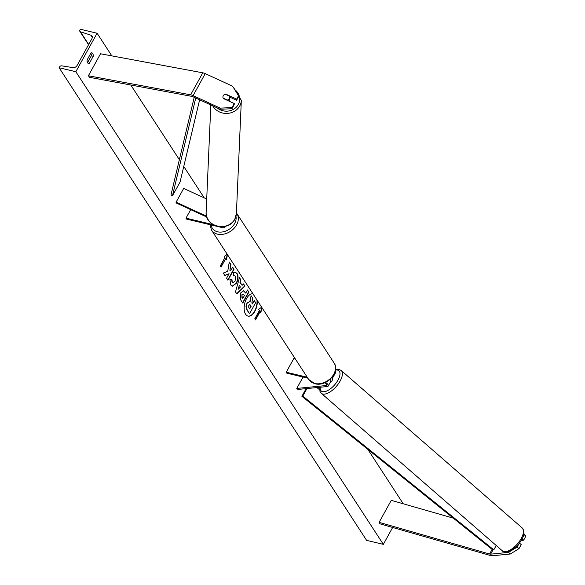 <?xml version="1.0" encoding="UTF-8"?>
<svg xmlns="http://www.w3.org/2000/svg" width="585" height="585" viewBox="0 0 585 585"><rect width="100%" height="100%" fill="white"/><g stroke="black" fill="none" stroke-linecap="round" stroke-linejoin="round"><path stroke-width="0.88" d="M333.15 375.884A5.104 1.96 28.9 0 1 333.216 376.959A5.104 1.96 28.9 0 1 332.185 377.479L331.914 377.508M335.388 370.649A5.104 1.96 28.9 0 1 335.797 372.279L333.216 376.959M324.821 382.692A3.4 1.309 28.9 0 1 326.715 385.208A3.4 1.309 28.9 0 1 326.028 385.559L296.778 388.433L297.926 389.434L327.176 386.561A5.104 1.96 28.9 0 0 328.207 386.034A5.104 1.96 28.9 0 0 325.538 382.363M295.249 358.817L293.824 358.481L286.233 372.228L286.847 373.179L307.849 378.181M286.233 372.228L307.235 377.237M303.067 377.04L296.778 388.433M328.207 386.034L330.788 381.361A5.104 1.96 -151.1 0 0 330.094 379.358M490.756 555.582A5.448 2.091 28.9 0 1 490.362 555.479L379.899 523.809L379.109 522.346L489.579 554.017A2.72 1.046 28.9 0 0 489.777 554.075A2.72 1.046 28.9 0 0 490.625 554.156L508.511 552.394L517.155 547.041L518.99 548.635L510.347 553.995L492.46 555.75A5.448 2.091 28.9 0 1 490.756 555.582M523.824 533.63L525.878 536.16L523.648 540.196L522.047 538.807M525.878 536.16L524.043 534.566L523.224 536.057M453.265 518.127L391.255 500.35L379.109 522.346M518.99 548.635L521.22 544.598L519.356 543.004L517.155 547.041M524.043 534.566L523.729 534.178M521.118 540.445L523.648 540.196M510.347 553.995L508.511 552.394M234.241 103.53L232.011 107.567L220.252 108.13L220.201 109.271L231.967 108.715L234.19 104.678L234.241 103.53L223.28 98.485A3.4 3.086 -177.5 0 1 225.708 94.083L236.669 99.128L238.899 95.092L238.848 96.24L236.618 100.276L236.669 99.128M238.899 95.092L232.399 86.127L205.233 73.63A5.448 2.091 -151.1 0 0 203.163 72.898A5.448 2.091 -151.1 0 0 202.783 72.811L100.532 53.776L88.386 75.772L190.637 94.814A5.448 2.091 -151.1 0 1 191.017 94.894A5.448 2.091 -151.1 0 1 193.087 95.626L220.252 108.13M220.201 109.271L193.035 96.774A2.72 1.046 -151.1 0 0 192.004 96.408A2.72 1.046 -151.1 0 0 191.814 96.371L89.563 77.33L88.386 75.772M229.722 97.103L236.618 100.276M231.967 108.715L232.011 107.567M206.717 199.032L183.683 188.428L176.092 202.183L206.6 216.216M190.695 209.635L185.986 218.161L186.6 219.104L222.263 227.602A5.104 1.96 -151.1 0 0 224.881 227.236A5.104 1.96 -151.1 0 0 224.911 226.395M222.205 226.761A3.4 1.309 -151.1 0 0 223.031 226.695M185.986 218.161L213.379 224.691M206.863 217.072L176.063 202.9L176.092 202.183M329.801 383.138A3.4 1.536 -49 0 0 332.075 380.681A3.4 1.536 -49 0 0 332.309 378.312L331.688 377.771M252.874 293.692A11.473 6.201 103.4 0 0 245.32 301.355A11.473 6.201 103.4 0 0 245.598 314.211A11.473 6.201 103.4 0 0 248.055 316.097A11.473 6.201 103.4 0 0 254.65 311.688A11.473 6.201 103.4 0 0 257.261 300.427M247.916 316.068A11.473 6.201 103.4 0 0 254.541 311.33A11.473 6.201 103.4 0 0 256.939 299.937M91.019 52.884A4.256 2.296 -76.6 0 1 91.794 52.833A4.256 2.296 -76.6 0 1 92.708 53.527A4.256 2.296 -76.6 0 1 93.234 56.284L89.286 63.436A4.256 2.296 -76.6 0 1 88.51 63.487A4.256 2.296 -76.6 0 1 87.07 60.028L91.019 52.884M233.561 272.749L235.528 272.31L237.115 273.612C238.519 276.252 238.322 279.447 236.508 283.206L232.333 286.219L230.739 284.968L229.92 279.469L231.923 279.264L232.289 282.211L232.954 282.723L235.09 281.071L235.536 276.332L234.797 275.74L233.686 275.959L233.561 272.749M240.771 292.829L243.543 290.796L245.758 293.129L247.499 289.984L248.859 292.076L242.79 303.081L240.676 299.842L240.771 292.829M227.748 271.213L223.273 273.085L224.889 275.572L229.049 273.707L226.585 278.175L227.945 280.266L234.022 269.268L232.655 267.169L231.082 270.014L229.898 270.489L230.921 264.5L229.283 261.985L227.748 271.213M392.652 527.465L383.336 544.35L366.619 540.365L59.122 67.75L59.597 66.895A1.704 1.272 147 0 1 61.644 65.834L72.986 67.626A3.4 2.545 -33 0 0 77.074 65.498L91.955 38.544A3.4 2.545 -33 0 0 92.02 36.029A3.4 2.545 -33 0 0 90.887 35.188L80.438 31.787A1.704 1.272 147 0 1 79.867 31.371A1.704 1.272 147 0 1 79.904 30.106L80.379 29.25L97.088 33.235L111.823 55.875M130.777 85L179.368 159.683M183.77 166.454L204.216 197.876M367.855 449.382L403.248 503.787M97.088 33.235L75.838 71.736L383.336 544.35M255.352 319.688L259.798 311.637L260.815 312.836L261.919 307.593M260.076 311.703L255.528 319.951L254.789 318.818L259.345 310.562L258.607 309.428L261.641 307.169M227.477 254.658L226.38 259.901L225.642 258.767L221.086 267.016L220.348 265.882L224.903 257.634L224.165 256.501L227.207 254.234M240.216 282.401L242.124 285.334L243.55 283.915L244.954 286.072L236.793 293.889L235.492 291.878L239.484 277.67L240.94 279.901L239.938 282.336L242.124 285.334M90.843 53.206A4.256 2.296 -76.6 0 1 91.282 55.816L87.516 62.646M75.838 71.736L59.122 67.75M87.838 63.092L89.286 63.436M91.282 55.816L93.234 56.284M247.265 303.22L250.168 301.363L251.111 295.71L252.691 298.138L251.842 303.001L252.442 303.922L254.285 300.58L255.645 302.679L249.561 313.706L247.228 310.123L246.285 306.46L246.987 303.154L249.89 301.297M249.561 313.706L246.95 310.057L246.285 306.46M246.007 306.394L246.987 303.154M252.267 303.659L254.285 300.58M249.89 301.282L251.111 295.71M260.596 312.492L261.7 307.257M227.258 254.321L226.154 259.564M220.918 266.753L225.642 258.767M229.898 270.489L230.644 264.435L229.232 262.277M227.777 280.003L233.744 269.202L232.545 267.367M224.794 275.418L229.049 273.707M243.082 294.028L241.949 294.686L242.197 297.436L242.841 298.423L244.442 295.513L243.228 294.043L241.934 294.716L241.919 297.37L242.841 298.423M243.404 290.767L245.758 293.129M247.389 290.175L248.859 292.076M248.581 292.01L242.614 302.818M235.389 272.281L236.837 273.546C238.241 276.186 238.044 279.381 236.23 283.14L232.194 286.182M231.645 279.199L232.011 282.145L232.815 282.679M234.658 275.718L233.678 275.776M240.406 287.045L239.309 285.363L238.139 289.304L240.406 287.045M238.139 289.304L239.309 285.363M243.404 284.054L244.954 286.072M244.676 286.006L236.662 293.685M239.411 277.919L240.94 279.901M240.662 279.835L239.938 282.336M249.488 308.697L250.841 306.248L250.219 304.931L248.764 305.107L248.764 307.586L249.656 308.96L251.119 306.313L249.663 304.456M249.934 304.865L249.524 304.449M223.28 95.728A3.4 3.086 2.5 0 0 223.082 98.053L227.433 100.05A3.4 3.086 2.5 0 0 229.561 96.203L225.21 94.2A3.4 3.086 2.5 0 0 223.28 95.728M228.815 101.029A3.4 3.086 2.5 0 0 229.642 99.136L229.722 97.278M496.219 545.483L493.806 549.849L492.899 550.032L301.882 396.286L306.109 388.63M306.964 388.542L302.789 396.103L301.882 396.286M493.806 549.849L302.789 396.103M319.615 389.793L316.865 387.57M194.205 97.315L170.952 195.046L172.465 195.807L180.056 182.052L199.624 99.808M195.734 98.017L172.465 195.807M326.642 384.44L326.028 385.559M492.899 550.032L490.625 554.156M492.124 549.403L489.579 554.017M205.233 73.63L193.087 95.626M202.783 72.811L190.637 94.814M314.635 383.475A15.144 11.342 -33 0 0 331.147 377.771A15.144 11.342 -33 0 0 334.086 362.978C340.682 372.097 326.32 387.094 315.001 383.753L308.697 379.49A15.144 11.342 -33 0 0 314.635 383.475M211.141 224.954A13.44 10.062 -33 0 0 217.613 231.806A13.44 10.062 -33 0 0 230.878 228.055A13.44 10.062 -33 0 0 235.967 216.311M334.086 362.978L236.918 213.635A15.144 11.342 147 0 1 233.978 228.428A15.144 11.342 147 0 1 217.466 234.124A15.144 11.342 147 0 1 211.529 230.146L308.697 379.49M521.213 538.522A15.144 6.823 -49 0 0 522.229 527.977C524.65 531.524 524.474 535.348 521.703 539.443C517.198 548.884 504.614 554.777 502.354 550.829A15.144 6.823 -49 0 0 521.213 538.522M320.185 387.241A13.44 6.055 -49 0 0 326.467 391.116A13.44 6.055 -49 0 0 337.991 380.104A13.44 6.055 -49 0 0 335.49 370.1M522.229 527.977L341.157 370.451A15.144 6.823 131 0 1 340.141 381.003A15.144 6.823 131 0 1 321.282 393.303L502.354 550.829M80.438 31.787L88.686 44.467M90.887 35.188L92.328 37.396M235.163 89.944A13.44 12.19 -177.5 0 1 238.27 104.525A13.44 12.19 -177.5 0 1 217.086 107.837M212.721 105.834A15.144 13.733 2.5 0 0 226.271 113.439A15.144 13.733 2.5 0 0 239.762 105.936A15.144 13.733 2.5 0 0 241.334 100.364L236.398 213.547A15.144 13.733 -177.5 0 1 234.819 219.119A15.144 13.733 -177.5 0 1 217.503 226.161A15.144 13.733 -177.5 0 1 206.139 212.223C204.684 226.651 228.501 232.391 234.782 219.243L236.398 213.547M225.415 226.278L224.881 227.236M236.918 213.635L236.42 212.947M209.993 224.677L211.529 230.146M341.157 370.451L338.978 369.406L335.556 369.603M319.754 387.285L319.944 391.306L321.282 393.303M79.867 31.371L88.554 44.709M210.827 104.956L206.139 212.223M233.422 87.538L241.334 100.364"/></g></svg>
